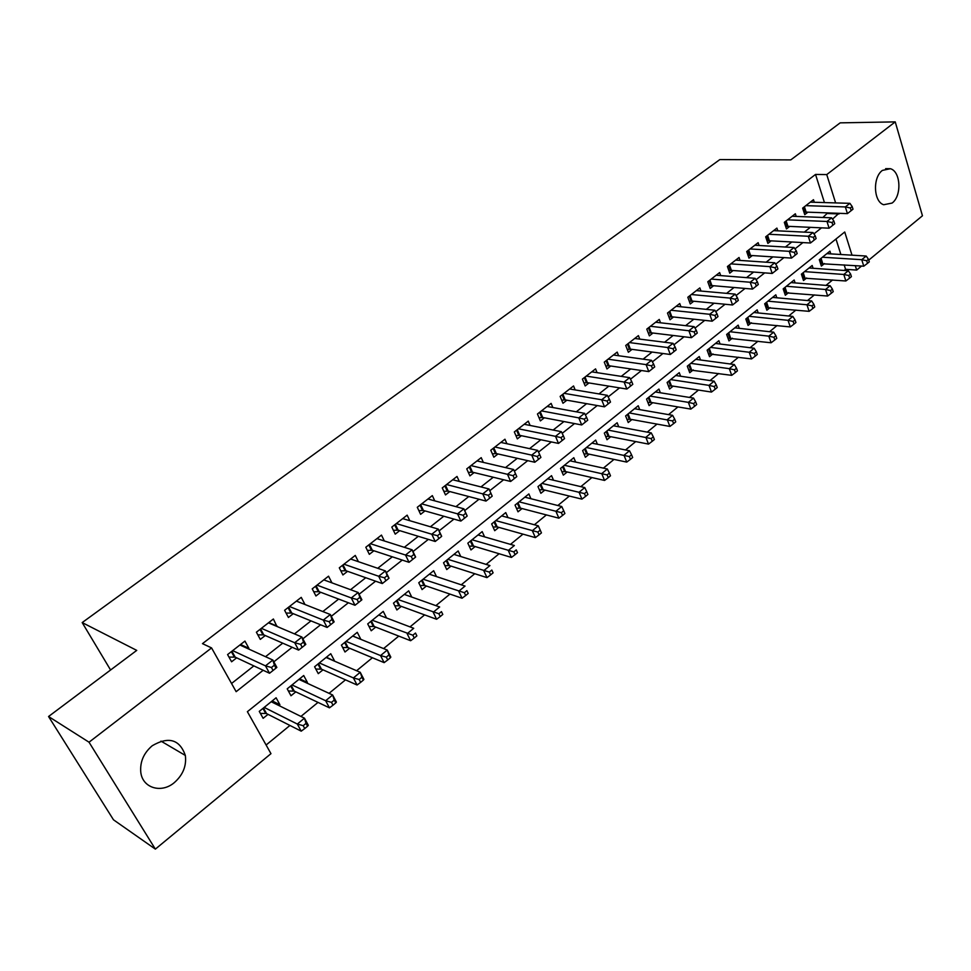<?xml version="1.0" encoding="UTF-8"?>
<svg xmlns="http://www.w3.org/2000/svg" width="971" height="971" viewBox="0 0 971 971"><rect width="100%" height="100%" fill="white"/><g stroke="black" fill="none" stroke-linecap="round" stroke-linejoin="round"><path stroke-width="1.46" d="M152.216 745.752C168.638 736.188 179.684 739.417 185.34 755.438C186.65 765.888 182.973 774.943 174.331 782.602C161.344 793.78 142.252 787.991 140.759 771.969C139.97 761.713 143.793 752.974 152.216 745.752M882.396 170.398L890.395 168.711C900.797 171.442 901.962 195.948 892.106 203.06L883.683 204.735C873.512 201.713 872.541 177.317 882.396 170.398M852.004 255.179L844.734 231.996L247.387 711.682L270.97 753.666L155.36 849.115L113.486 819.803L48.55 716.513L136.741 650.388L82.183 622.581L719.851 159.572L790.77 159.899L840.17 122.856L895.238 121.885L922.45 215.78L868.742 260.119M861.58 266.03L856.677 270.084L855.269 265.617M844.163 270.46L845.571 269.307L856.677 270.084M266.103 745.012L289.941 725.446M300.925 716.428L318.003 702.409M329.06 693.33L345.494 679.846M356.6 670.718L372.403 657.743M383.581 648.579L398.778 636.102M410.005 626.89L424.618 614.886M435.882 605.637L449.949 594.094M461.261 584.809L474.77 573.715M486.119 564.394L499.106 553.737M510.491 544.391L522.981 534.135M534.39 524.765L546.382 514.921M557.827 505.527L569.358 496.072M580.828 486.653L591.885 477.562M603.379 468.131L614 459.417M625.518 449.961L635.702 441.599M647.232 432.131L657.015 424.096M668.558 414.617L677.94 406.922M689.495 397.43L698.489 390.051M710.056 380.559L718.661 373.483M730.241 363.991L738.494 357.219M750.073 347.703L757.975 341.222M769.554 331.718L777.103 325.516M788.695 316L795.917 310.065M807.508 300.561L814.414 294.893M825.993 285.377L832.584 279.964M248.236 648.81L248.892 648.3L244.935 641.091L227.578 654.575L231.596 661.785L236.669 657.828M276.917 626.429L273.385 619L256.393 632.206L260.301 639.391L265.265 635.52M304.991 604.508L301.241 597.371L284.6 610.298L288.411 617.471L293.266 613.672M331.948 582.855L328.538 576.191L312.225 588.851L315.939 595.988L320.697 592.274M358.396 561.687L355.277 555.424L339.292 567.829L342.909 574.953L347.569 571.312M384.346 540.981L381.469 535.094L365.812 547.243L369.332 554.344L373.896 550.775M409.811 520.711L407.152 515.152L391.811 527.071L395.233 534.135L399.712 530.639M434.777 500.866L432.326 495.611L417.287 507.287L420.613 514.327L425.007 510.904M459.283 481.434L457.013 476.445L442.254 487.903L445.507 494.919L449.804 491.557M483.34 462.402L481.215 457.657L466.748 468.884L469.915 475.875L474.127 472.574M506.935 443.735L504.956 439.22L490.768 450.241L493.851 457.195L497.989 453.967M530.093 425.444L528.26 421.135L514.327 431.949L517.337 438.88L521.391 435.712M552.839 407.517L551.115 403.39L537.449 413.998L540.374 420.904L544.367 417.785M575.16 389.917L573.545 385.973L560.133 396.386L562.986 403.256L566.894 400.21M597.08 372.67L595.563 368.883L582.406 379.103L585.185 385.948L589.021 382.95M618.612 355.738L617.18 352.097L604.265 362.134L606.972 368.944L610.735 366.006M639.755 339.11L638.408 335.614L625.725 345.47L628.358 352.255L632.06 349.366M660.523 322.797L659.26 319.435L646.795 329.108L649.368 335.869L653.01 333.029M680.926 306.775L679.736 303.535L667.49 313.038L670.002 319.775L673.571 316.983M700.977 291.045L699.848 287.914L687.82 297.26L690.272 303.959L693.78 301.216M720.688 275.594L719.62 272.572L707.798 281.748L710.189 288.423L713.636 285.729M740.048 260.41L739.04 257.497L727.425 266.515L729.755 273.154L733.141 270.508M759.091 245.493L758.133 242.677L746.711 251.538L748.981 258.152L752.319 255.555M777.807 230.843L776.897 228.1L765.67 236.815L767.891 243.405L771.168 240.857M796.208 216.436L795.346 213.778L784.313 222.347L786.474 228.913L789.69 226.401M830.788 253.892L829.926 251.161L819.318 259.718L821.369 266.066L824.464 263.554M813.103 268.287L812.181 265.471L801.403 274.162L803.503 280.534L806.646 277.985M795.115 282.913L794.157 280.012L783.184 288.86L785.333 295.257L788.537 292.659M776.824 297.794L775.817 294.808L764.663 303.802L766.872 310.222L770.124 307.576M758.23 312.941L757.162 309.846L745.813 318.986L748.083 325.443L751.384 322.76M739.319 328.344L738.191 325.139L726.648 334.449L728.966 340.918L732.34 338.199M720.081 344.025L718.892 340.712L707.143 350.179L709.522 356.673L712.945 353.905M700.516 359.986L699.254 356.539L687.298 366.176L689.738 372.706L693.221 369.878M680.61 376.226L679.263 372.658L667.113 382.465L669.602 389.019L673.146 386.142M660.353 392.77L658.933 389.068L646.552 399.045L649.101 405.623L652.718 402.698M639.731 409.616L638.226 405.757L625.615 415.928L628.237 422.531L631.927 419.545M618.745 426.767L617.143 422.761L604.314 433.102L606.996 439.742L610.747 436.707M597.383 444.245L595.672 440.069L582.612 450.605L585.367 457.268L589.179 454.173M575.645 462.062L573.812 457.705L560.51 468.435L563.338 475.11L567.222 471.967M553.494 480.22L551.552 475.656L537.983 486.592L540.883 493.292L544.84 490.088M530.943 498.73L528.855 493.948L515.043 505.102L518.016 511.826L522.046 508.561M507.979 517.616L505.745 512.591L491.654 523.952L494.712 530.7L498.827 527.374M484.59 536.866L482.186 531.598L467.828 543.177L470.959 549.95L475.147 546.552M460.752 556.517L458.166 550.97L443.529 562.767L446.745 569.564L451.017 566.105M436.477 576.58L433.673 570.705L418.756 582.746L422.057 589.567L426.415 586.035M411.74 597.056L408.706 590.841L393.486 603.125L396.884 609.97L401.326 606.365M386.543 617.981L383.242 611.378L367.718 623.904L371.201 630.774L375.728 627.096M352.764 635.956L360.678 639.294M360.787 639.209L357.267 632.327L341.428 645.108L344.996 652.002L349.621 648.252M326.45 657.185L333.988 660.923M334.376 660.608L330.759 653.714L314.592 666.749L318.27 673.656L322.991 669.832M299.602 678.838L307.419 682.443L306.727 683.001M307.419 682.443L303.705 675.525L287.21 688.827L290.984 695.758L295.803 691.862M845.571 269.307L844.163 264.877M840.874 254.511L835.982 239.024M278.908 705.541L279.915 704.728L276.092 697.785L259.257 711.379L263.129 718.322L268.045 714.34M824.44 202.575L815.531 174.44L202.478 643.639L211.569 647.924L236.147 691.68L263.165 670.269M231.547 683.487L253.856 665.9M265.532 656.699L282.731 643.154M294.492 633.881L310.987 620.882M322.821 611.56L338.648 599.083M350.567 589.688L365.751 577.733M377.731 568.29L392.296 556.808M404.337 547.316L418.307 536.308M430.408 526.78L443.796 516.232M455.945 506.656L468.775 496.545M480.973 486.92L493.268 477.234M505.503 467.585L517.276 458.312M529.559 448.638L540.835 439.754M553.154 430.044L563.945 421.548M576.289 411.813L586.605 403.681M598.986 393.923L608.853 386.142M621.258 376.372L630.689 368.944M643.118 359.149L652.124 352.048M664.565 342.241L673.158 335.468M685.623 325.649L693.828 319.192M706.305 309.348L714.11 303.195M726.599 293.351L734.052 287.489M746.553 277.633L753.63 272.05M766.143 262.194L772.88 256.89M785.381 247.035L791.79 241.985M804.304 232.13L810.372 227.335M822.886 217.48L827.705 212.904M814.305 202.271L813.48 199.698L802.641 208.122L804.753 214.652L807.908 212.188M82.183 622.581L110.585 670.002M48.55 716.513L89.029 742.208L211.569 647.924M155.36 849.115L89.029 742.208M815.531 174.44L826.746 174.586L895.238 121.885M832.523 219.13L838.883 213.304M835.618 202.915L826.746 174.586M273.822 661.834L292.186 647.293M302.855 638.833L320.576 624.79M331.269 616.318L348.371 602.76M359.088 594.276L375.583 581.192M386.312 572.696L402.249 560.073M412.991 551.564L428.357 539.378M439.11 530.858L453.943 519.109M464.696 510.588L479.019 499.24M489.785 490.707L503.609 479.759M514.387 471.214L527.702 460.667M538.517 452.098L551.334 441.939M562.173 433.345L574.516 423.574M585.379 414.957L597.25 405.55M608.149 396.921L619.559 387.878M630.47 379.224L641.455 370.534M652.391 361.867L662.938 353.505M673.886 344.826L684.033 336.791M694.993 328.101L704.74 320.369M715.712 311.679L725.082 304.263M736.067 295.56L745.06 288.436M756.045 279.721L764.687 272.887M775.671 264.173L783.961 257.606M794.958 248.892L802.908 242.592M813.904 233.877L821.527 227.845M827.911 213.523L839.078 213.936M272.208 700.928L279.915 704.728M268.761 622.593L277.233 626.186M240.553 644.501L248.892 648.3M804.413 206.738L806.136 212.115L847.416 213.62L845.34 206.932L805.809 205.658M850.365 207.964L851.191 210.634L852.999 209.19L852.174 206.52L850.365 207.964L845.34 206.932L849.892 203.34L810.336 202.15M806.136 212.115L804.012 212.382M847.416 213.62L851.191 210.634M852.174 206.52L849.892 203.34M820.592 263.663L863.765 266.188L861.75 259.694L866.193 256.041L826.843 253.649M822.425 257.218L861.75 259.694L866.702 260.738L867.504 263.335L869.288 261.867L868.475 259.269L866.702 260.738M866.193 256.041L868.475 259.269M867.504 263.335L863.765 266.188M786.146 220.915L787.93 226.316L829.1 228.185L826.976 221.473L787.542 219.834M832.026 222.517L832.875 225.211L834.72 223.743L833.871 221.048L832.026 222.517L826.976 221.473L831.589 217.82L792.142 216.266M787.93 226.316L785.709 226.583M829.1 228.185L832.875 225.211M833.871 221.048L831.589 217.82M767.588 235.334L769.408 240.759L810.469 243.005L808.285 236.269L768.959 234.266M813.358 237.325L814.232 240.031L816.113 238.538L815.239 235.832L813.358 237.325L808.285 236.269L812.982 232.542L773.632 230.637M769.408 240.759L767.09 241.026M810.469 243.005L814.232 240.031M815.239 235.832L812.982 232.542M748.702 249.996L750.559 255.446L791.499 258.092L789.253 251.319L750.049 248.94M794.375 252.399L795.273 255.118L797.179 253.589L796.293 250.882L794.375 252.399L789.253 251.319L794.047 247.532L754.807 245.25M750.559 255.446L748.156 255.725M791.499 258.092L795.273 255.118M796.293 250.882L794.047 247.532M729.476 264.913L731.394 270.387L772.2 273.446L769.894 266.649L730.823 263.869M775.052 267.741L775.963 270.472L777.917 268.918L776.994 266.2L775.052 267.741L769.894 266.649L774.773 262.789L735.666 260.119M731.394 270.387L728.881 270.666M772.2 273.446L775.963 270.472M776.994 266.2L774.773 262.789M802.689 278.07L845.862 280.983L843.799 274.465L848.314 270.751L809.049 267.996M804.558 271.625L843.799 274.465L848.788 275.521L849.613 278.131L851.409 276.638L850.584 274.04L848.788 275.521M848.314 270.751L850.584 274.04M849.613 278.131L845.862 280.983M784.495 292.732L827.656 296.034L825.532 289.492L830.132 285.717L790.964 282.585M786.401 286.263L825.532 289.492L830.557 290.572L831.394 293.181L833.239 291.664L832.39 289.055L830.557 290.572M830.132 285.717L832.39 289.055M831.394 293.181L827.656 296.034M765.973 307.637L809.134 311.339L806.962 304.773L811.635 300.925L772.576 297.417M767.927 301.168L806.962 304.773L812.011 305.865L812.873 308.499L814.742 306.957L813.88 304.324L812.011 305.865M811.635 300.925L813.88 304.324M812.873 308.499L809.134 311.339M747.148 322.797L790.285 326.924L788.051 320.333L792.809 316.412L753.86 312.504M749.139 316.315L788.051 320.333L793.137 321.437L794.023 324.083L795.929 322.518L795.043 319.872L793.137 321.437M792.809 316.412L795.043 319.872M794.023 324.083L790.285 326.924M709.935 280.085L711.889 285.583L752.549 289.079L750.195 282.245L711.258 279.065M755.377 283.362L756.324 286.093L758.302 284.515L757.356 281.784L755.377 283.362L750.195 282.245L755.147 278.313L716.185 275.242M711.889 285.583L709.267 285.862M752.549 289.079L756.324 286.093M757.356 281.784L755.147 278.313M727.995 338.211L771.108 342.775L768.814 336.16L773.656 332.167L734.841 327.846M730.034 331.73L768.814 336.16L773.936 337.289L774.846 339.935L776.776 338.345L775.865 335.687L773.936 337.289M773.656 332.167L775.865 335.687M774.846 339.935L771.108 342.775M690.041 295.536L692.044 301.059L732.547 304.979L730.131 298.121L691.34 294.516M735.35 299.262L736.309 302.005L738.324 300.403L737.365 297.66L735.35 299.262L730.131 298.121L735.181 294.128L696.353 290.632M692.044 301.059L689.313 301.338M732.547 304.979L736.309 302.005M737.365 297.66L735.181 294.128M708.502 353.893L751.578 358.918L749.236 352.267L754.164 348.213L715.481 343.455M710.59 347.4L749.236 352.267L754.382 353.42L755.317 356.078L757.283 354.451L756.36 351.793L754.382 353.42M754.164 348.213L756.36 351.793M755.317 356.078L751.578 358.918M669.784 311.254L671.847 316.801L712.18 321.183L709.692 314.288L671.07 310.259M714.947 315.454L715.943 318.209L717.994 316.582L717.011 313.815L714.947 315.454L709.692 314.288L714.838 310.222L676.18 306.302M671.847 316.801L668.995 317.08M712.18 321.183L715.943 318.209M717.011 313.815L714.838 310.222M688.67 369.854L731.709 375.34L729.306 368.664L734.319 364.538L695.782 359.343M690.806 363.36L729.306 368.664L734.489 369.842L735.448 372.512L737.45 370.849L736.491 368.179L734.489 369.842M734.319 364.538L736.491 368.179M735.448 372.512L731.709 375.34M649.174 327.263L651.286 332.822L691.437 337.677L688.888 330.759L650.449 326.28M694.18 331.936L695.2 334.716L697.287 333.053L696.268 330.274L694.18 331.936L688.888 330.759L694.119 326.62L655.631 322.238M651.286 332.822L648.312 333.114M691.437 337.677L695.2 334.716M696.268 330.274L694.119 326.62M668.485 386.094L671.434 385.875L711.476 392.066L709 385.366L714.11 381.154L675.731 375.51M670.67 379.6L709 385.366L714.219 386.555L715.214 389.237L717.253 387.55L716.27 384.868L714.219 386.555M714.11 381.154L716.27 384.868M715.214 389.237L711.476 392.066M628.188 343.552L630.349 349.135L670.306 354.488L667.696 347.533L629.439 342.581M673.012 348.735L674.068 351.526L676.192 349.827L675.148 347.048L673.012 348.735L667.696 347.533L673.024 343.309L634.718 338.478M630.349 349.135L627.254 349.426M670.306 354.488L674.068 351.526M675.148 347.048L673.024 343.309M647.936 402.625L651.007 402.407L690.867 409.094L688.342 402.358L693.537 398.086L655.328 391.968M650.169 396.119L688.342 402.358L693.597 403.584L694.605 406.279L696.68 404.555L695.673 401.86L693.597 403.584M693.537 398.086L695.673 401.86M694.605 406.279L690.867 409.094M606.814 360.144L609.035 365.751L648.786 371.602L646.091 364.623L608.04 359.185M651.456 365.849L652.536 368.64L654.709 366.917L653.629 364.125L651.456 365.849L646.091 364.623L651.529 360.326L613.429 355.01M609.035 365.751L605.807 366.031M648.786 371.602L652.536 368.64M653.629 364.125L651.529 360.326M627.023 419.448L630.215 419.241L669.893 426.439L667.283 419.678L672.587 415.321L634.561 408.718M629.305 412.942L672.575 420.916L673.619 423.623L675.731 421.875L674.699 419.169L672.575 420.916M672.587 415.321L674.699 419.169M673.619 423.623L669.893 426.439M585.052 377.039L587.334 382.671L626.853 389.055L624.086 382.04L586.253 376.105M629.487 383.29L630.592 386.094L632.801 384.334L631.708 381.53L629.487 383.29L624.086 382.04L629.633 377.658L591.74 371.844M587.334 382.671L583.972 382.95M626.853 389.055L630.592 386.094M631.708 381.53L629.633 377.658M605.71 436.574L609.06 436.367L648.519 444.099L645.849 437.326L651.25 432.884L613.417 425.771M608.064 430.08L651.177 438.576L652.233 441.295L654.393 439.511L653.325 436.804L651.177 438.576M651.25 432.884L653.325 436.804M652.233 441.295L648.519 444.099M562.877 394.25L565.219 399.906L604.496 406.825L601.668 399.785L564.066 393.34M607.106 401.059L608.234 403.875L610.492 402.079L609.363 399.263L607.106 401.059L601.668 399.785L607.312 395.318L569.649 388.995M565.219 399.906L561.711 400.186M604.496 406.825L608.234 403.875M609.363 399.263L607.312 395.318M584.02 454.003L587.504 453.821L626.744 462.099L624.001 455.29L629.499 450.775L591.885 443.128M586.435 447.522L629.366 456.576L630.458 459.307L632.655 457.487L631.563 454.768L629.366 456.576M629.499 450.775L631.563 454.768M630.458 459.307L626.744 462.099M540.289 411.789L542.692 417.469L581.714 424.946L578.801 417.882L541.454 410.891M584.287 419.169L585.44 422.009L587.746 420.176L586.581 417.348L584.287 419.169L578.801 417.882L584.566 413.33L547.146 406.473M542.692 417.469L539.039 417.736M581.714 424.946L585.44 422.009M586.581 417.348L584.566 413.33M561.918 471.76L565.547 471.59L604.545 480.439L601.741 473.605L607.348 468.993L569.953 460.812M564.406 465.291L607.142 474.916L608.259 477.659L610.492 475.802L609.375 473.071L607.142 474.916M607.348 468.993L609.375 473.071M608.259 477.659L604.545 480.439M517.276 429.655L519.74 435.36L558.495 443.419L555.497 436.331L518.405 428.781M561.02 437.642L562.209 440.482L564.552 438.625L563.362 435.785L561.02 437.642L555.497 436.331L561.372 431.682L524.206 424.278M519.74 435.36L515.917 435.615M558.495 443.419L562.209 440.482M563.362 435.785L561.372 431.682M539.39 489.845L543.19 489.687L581.932 499.13L579.044 492.273L584.76 487.576L547.608 478.837M541.952 483.388L584.481 493.608L585.634 496.351L587.916 494.47L586.763 491.727L584.481 493.608M584.76 487.576L586.763 491.727M585.634 496.351L581.932 499.13M493.814 447.874L496.351 453.591L534.803 462.257L531.732 455.132L494.931 447.012M537.291 456.479L538.517 459.332L540.908 457.426L539.682 454.574L537.291 456.479L531.732 455.132L537.716 450.398L500.842 442.424M496.351 453.591L492.358 453.833M534.803 462.257L538.517 459.332M539.682 454.574L537.716 450.398M516.451 508.27L520.407 508.124L558.883 518.186L555.922 511.304L561.748 506.51L524.85 497.188M519.084 501.837L561.396 512.664L562.573 515.419L564.904 513.501L563.726 510.734L561.396 512.664M561.748 506.51L563.726 510.734M562.573 515.419L558.883 518.186M469.903 466.432L472.501 472.185L510.649 481.47L507.493 474.321L470.984 465.595M513.089 475.693L514.351 478.557L516.79 476.615L515.528 473.751L513.089 475.693L507.493 474.321L513.598 469.491L477.016 460.922M472.501 472.185L468.338 472.404M510.649 481.47L514.351 478.557M515.528 473.751L513.598 469.491M493.062 527.047L497.188 526.913L535.385 537.618L532.339 530.7L538.274 525.821L501.655 515.892M495.78 520.626L537.849 532.084L539.063 534.851L541.442 532.897L540.228 530.13L537.849 532.084M538.274 525.821L540.228 530.13M539.063 534.851L535.385 537.618M445.531 485.354L448.189 491.132L486.01 501.072L482.769 493.887L446.575 484.541M488.401 495.283L482.769 493.887L488.996 488.959L492.212 496.132L490.889 493.304L488.401 495.283L489.7 498.159L492.176 496.181M452.729 479.771L488.996 488.959L490.889 493.304M448.189 491.132L443.856 491.338M486.01 501.072L489.7 498.159M469.211 546.175L473.532 546.066L511.414 557.427L508.294 550.484L514.351 545.508L478.011 534.96M472.027 539.779L513.841 551.892L515.091 554.672L517.507 552.681L516.256 549.902L513.841 551.892M516.256 549.902L517.507 552.681M515.091 554.672L511.414 557.427M420.674 504.653L423.405 510.455L460.873 521.063L457.535 513.853L421.693 503.864M463.216 515.273L457.535 513.853L463.895 508.828L467.197 516.026L465.752 513.258L463.216 515.273L464.539 518.174L467.075 516.147M427.956 498.997L463.895 508.828L465.752 513.258M423.405 510.455L418.865 510.637M460.873 521.063L464.539 518.174M444.912 565.68L449.415 565.595L486.981 577.624L483.764 570.669L489.942 565.583L453.918 554.392M447.813 559.308L489.348 572.101L490.634 574.893L493.098 572.854L491.824 570.062L489.348 572.101M491.824 570.062L493.098 572.854M490.634 574.893L486.981 577.624M395.318 524.34L398.122 530.154L435.214 541.478L431.792 534.232L396.302 523.575M437.508 535.689L431.792 534.232L438.285 529.098L441.671 536.332L440.094 533.625L437.508 535.689L438.868 538.589L441.465 536.526M402.698 518.611L438.285 529.098L440.094 533.625M398.122 530.154L393.389 530.324M435.214 541.478L438.868 538.589M420.115 585.549L424.825 585.489L462.038 598.233L458.737 591.254L465.048 586.071L429.34 574.201M423.125 579.226L464.369 592.723L465.679 595.514L468.204 593.439L466.893 590.635L464.369 592.723M466.893 590.635L468.204 593.439M465.679 595.514L462.038 598.233M369.453 544.428L372.33 550.254L409.034 562.306L405.514 555.036L370.4 543.687M411.267 556.517L405.514 555.036L412.129 549.792L415.624 557.051L413.913 554.417L411.267 556.517L412.663 559.43L415.309 557.318M376.93 538.614L412.129 549.792L413.913 554.417M372.33 550.254L367.378 550.399M409.034 562.306L412.663 559.43M394.821 605.807L399.749 605.795L436.598 619.267L433.212 612.252L439.645 606.972L404.288 594.41M397.952 599.52L438.88 613.757L440.227 616.561L442.8 614.437L441.453 611.633L438.88 613.757M441.453 611.633L442.8 614.437M440.227 616.561L436.598 619.267M346.016 570.766L343.042 564.916L346.016 570.766L382.295 583.559L378.678 576.264L343.977 564.2M384.467 577.781L378.678 576.264L385.438 570.924L389.031 578.206L387.174 575.633L384.467 577.781L385.912 580.707L388.618 578.558M350.628 559.029L385.438 570.924L387.174 575.633M346.004 570.766L340.845 570.875M382.295 583.559L385.912 580.707M369.029 626.477L374.175 626.489L410.636 640.726L407.152 633.699L413.719 628.298L378.739 615.019M372.269 620.238L412.857 635.216L414.253 638.032L416.875 635.871L415.479 633.056L412.857 635.216M415.479 633.056L416.875 635.871M414.253 638.032L410.636 640.726M316.133 585.816L319.168 591.703L354.998 605.273L351.284 597.954L317.007 585.137M357.11 599.495L351.284 597.954L358.178 592.492L361.88 599.799L361.358 600.236L359.877 597.311L357.11 599.495L358.602 602.433L361.358 600.236M323.804 579.869L358.178 592.492L359.877 597.311M319.168 591.703L313.754 591.776M354.998 605.273L358.602 602.433M342.69 647.548L348.019 647.584L384.128 662.635L380.547 655.583L387.247 650.06L352.667 636.041M346.064 641.37L380.547 655.583L386.3 657.136L387.732 659.964L390.403 657.743L388.983 654.927L386.3 657.136M388.983 654.927L387.247 650.06L390.815 657.112L390.403 657.743M387.732 659.964L384.128 662.635M288.63 607.166L291.761 613.065L327.118 627.448L323.294 620.105L289.479 606.511M329.169 621.683L323.294 620.105L330.346 614.522L334.145 621.865L333.514 622.387L331.985 619.437L329.169 621.683L330.698 624.632L333.514 622.387M296.41 601.122L330.346 614.522L331.985 619.437M291.761 613.065L286.081 613.089M327.118 627.448L330.698 624.632M315.818 669.055L321.462 669.153L357.073 685.004L353.395 677.928L360.229 672.296L326.062 657.488M319.325 662.926L353.395 677.928L359.185 679.506L360.654 682.346L363.385 680.088L361.916 677.248L359.185 679.506M361.916 677.248L360.229 672.296L363.894 679.36L363.385 680.088M360.654 682.346L357.073 685.004M260.568 628.953L263.772 634.876L298.631 650.109L294.699 642.741L261.369 628.334M300.622 644.343L294.699 642.741L301.908 637.037L305.804 644.392L305.064 645.011L303.498 642.062L300.622 644.343L302.187 647.305L305.064 645.011M268.445 622.836L301.908 637.037L303.498 642.062M263.772 634.876L257.837 634.864M298.631 650.109L302.187 647.305M288.387 690.988L294.298 691.146L329.448 707.835L325.649 700.734L332.64 694.993L298.922 679.384M292.04 684.931L325.649 700.734L331.487 702.361L333.004 705.201L335.796 702.895L334.279 700.055L331.487 702.361M334.279 700.055L332.64 694.993L336.403 702.082L335.796 702.895M333.004 705.201L329.448 707.835M231.899 651.213L235.2 657.149L269.525 673.255L265.471 665.863L232.664 650.619M271.443 667.502L265.471 665.863L272.839 660.037L276.856 667.417L275.995 668.133L274.392 665.171L271.443 667.502L273.057 670.476L275.995 668.133M239.898 644.999L272.839 660.037L274.392 665.171M235.2 657.149L228.974 657.076M269.525 673.255L273.057 670.476M260.362 713.369L266.357 713.503L301.216 731.163L297.32 724.05L304.457 718.176L271.2 701.73M264.185 707.398L297.32 724.05L303.195 725.701L304.748 728.553L307.601 726.199L306.047 723.346L303.195 725.701M306.047 723.346L304.457 718.176L308.329 725.288L307.601 726.199M304.748 728.553L301.216 731.163M803.624 207.357L805.19 212.188M821.745 263.481L820.277 258.941M822.704 263.432L821.053 258.322M785.369 221.522L786.971 226.389M766.811 235.929L768.449 240.82M747.925 250.591L749.612 255.494M728.711 265.508L730.435 270.436M803.939 277.9L802.434 273.337M804.886 277.852L803.199 272.717M785.83 292.55L784.289 287.962M786.789 292.514L785.053 287.355M767.418 307.443L765.84 302.843M768.377 307.419L766.592 302.236M748.702 322.59L747.075 317.978M749.648 322.566L747.828 317.371M709.17 280.68L710.942 285.62M729.646 338.005L727.995 333.369M730.593 337.993L728.736 332.774M689.276 296.119L691.097 301.083M710.274 353.687L708.575 349.026M711.221 353.675L709.303 348.431M669.043 311.837L670.888 316.825M690.551 369.635L688.815 364.962M691.498 369.635L689.544 364.368M648.434 327.834L650.339 332.847M670.488 385.875L668.703 381.178M671.434 385.875L669.432 380.596M627.448 344.122L629.402 349.147M650.072 402.395L648.24 397.685M651.007 402.407L648.956 397.103M606.086 360.714L608.089 365.764M629.281 419.217L627.4 414.483M630.215 419.241L628.116 413.913M584.336 377.598L586.387 382.671M608.113 436.343L606.195 431.597M609.06 436.367L606.887 431.027M562.173 394.809L564.272 399.894M586.557 453.785L584.591 449.015M587.504 453.821L585.282 448.456M539.585 412.335L541.745 417.445M564.612 471.542L562.585 466.76M565.547 471.59L563.277 466.201M516.584 430.202L518.793 435.336M542.255 489.627L540.179 484.832M543.19 489.687L540.859 484.286M493.134 448.408L495.404 453.554M519.473 508.064L517.349 503.245M520.407 508.124L518.016 502.699M469.236 466.954L471.566 472.137M496.254 526.84L494.081 522.01M497.188 526.913L494.737 521.476M444.864 485.876L447.267 491.071M472.598 545.981L470.365 541.126M473.532 546.066L471.008 540.604M420.018 505.163L422.482 510.382M448.493 565.498L446.187 560.619M449.415 565.595L446.83 560.109M394.675 524.838L397.2 530.081M423.902 585.392L421.548 580.5M424.825 585.489L422.167 579.99M368.822 544.913L371.42 550.169M398.838 605.673L396.411 600.77M399.749 605.795L397.018 600.272M342.447 565.389L345.106 570.669M373.265 626.356L370.776 621.44M374.175 626.489L371.371 620.955L374.151 626.489M315.526 586.29L318.257 591.582M347.181 647.463L344.62 642.523M348.079 647.608L345.215 642.049L348.019 647.584M288.047 607.628L290.851 612.932M320.564 668.995L317.942 664.043M321.462 669.153L318.512 663.581M259.985 629.402L262.874 634.731M293.4 690.976L290.705 686.012M294.298 691.146L291.264 685.562M231.341 651.65L234.314 656.991M265.678 713.406L262.91 708.429M266.564 713.6L263.457 707.993M185.34 755.438L160.955 741.104M890.395 168.711L885.625 168.663M316.085 585.853L319.095 591.679M288.569 607.215L291.64 613.017M321.352 669.116L318.452 663.63M260.471 629.026L263.614 634.816M294.128 691.085L291.179 685.635M231.79 651.298L234.994 657.064M266.357 713.503L263.335 708.077"/></g></svg>
